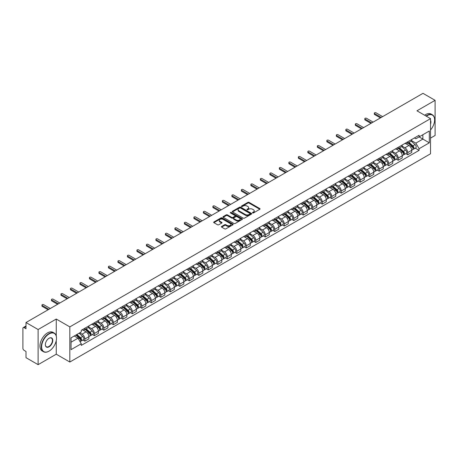 <?xml version="1.0" encoding="UTF-8"?>
<svg xmlns="http://www.w3.org/2000/svg" width="458" height="458" viewBox="0 0 458 458"><rect width="100%" height="100%" fill="white"/><g stroke="black" fill="none" stroke-linecap="round" stroke-linejoin="round"><path stroke-width="0.69" d="M252.633 212.93A0.59 0.343 0 0 0 253.469 212.93L259.818 209.266A0.847 0.487 0 0 0 260.064 208.922A0.847 0.487 0 0 0 259.818 208.579L249.066 202.367A0.847 0.487 0 0 0 247.87 202.367L241.521 206.031A0.59 0.343 0 0 0 242.356 206.518L243.181 206.043A2.702 1.563 0 0 1 247.005 206.043L247.898 206.558A2.702 1.563 0 0 1 248.688 207.663A2.702 1.563 0 0 1 247.898 208.768L247.08 209.243A0.59 0.343 0 0 0 247.915 209.724L248.734 209.249A2.702 1.563 0 0 1 252.558 209.249L253.457 209.77A2.702 1.563 0 0 1 254.247 210.869A2.702 1.563 0 0 1 253.457 211.974L252.633 212.449A0.59 0.343 0 0 0 252.633 212.93L252.633 212.449M221.643 226.447A0.847 0.487 0 0 0 221.391 226.79A0.847 0.487 0 0 0 221.643 227.134L224.66 228.88A0.847 0.487 0 0 0 225.851 228.88L232.904 224.809A0.847 0.487 0 0 0 233.151 224.46A0.847 0.487 0 0 0 232.904 224.117L222.147 217.911A0.847 0.487 0 0 0 220.956 217.911L213.903 221.981A0.847 0.487 0 0 0 213.657 222.325A0.847 0.487 0 0 0 213.903 222.668L217.55 224.775A0.847 0.487 0 0 0 218.741 224.775L221.758 223.029A0.847 0.487 0 0 0 222.01 222.685A0.847 0.487 0 0 0 221.758 222.342L219.954 221.3A2.261 1.305 0 0 1 219.29 220.372A2.261 1.305 0 0 1 220.687 219.17A2.261 1.305 0 0 1 223.149 219.451L230.231 223.538A2.261 1.305 0 0 1 230.889 224.46A2.261 1.305 0 0 1 229.498 225.668A2.261 1.305 0 0 1 227.031 225.388L225.851 224.706A0.847 0.487 0 0 0 224.66 224.706L221.643 226.447L221.643 227.134L224.66 225.405L224.66 224.706M69.828 326.886L56.254 319.049L38.117 329.525L26.003 322.529L422.986 93.335L435.1 100.325L416.963 110.802L430.537 118.639L69.828 326.886L69.828 362.032L430.537 153.779L430.537 118.639M243.238 218.151A0.847 0.487 0 0 0 244.435 218.151L251.482 214.081A0.847 0.487 0 0 0 251.734 213.737A0.847 0.487 0 0 0 251.482 213.388L240.731 207.182A0.847 0.487 0 0 0 239.534 207.182L232.487 211.252A0.847 0.487 0 0 0 232.235 211.596A0.847 0.487 0 0 0 232.487 211.94L243.238 218.151M230.66 213.062A0.59 0.343 0 0 1 231.261 213.142L242.185 219.451L235.143 223.515A0.847 0.487 0 0 1 233.946 223.515L223.195 217.304L223.195 216.617A0.847 0.487 0 0 0 222.949 216.96A0.847 0.487 0 0 0 223.195 217.304M223.195 216.617L226.212 214.871A0.847 0.487 0 0 1 227.408 214.871L231.765 217.39A0.847 0.487 0 0 0 232.962 217.39L234.965 216.233A0.847 0.487 0 0 0 235.212 215.89A0.847 0.487 0 0 0 234.965 215.546L230.426 212.924A0.59 0.343 0 0 1 231.261 212.443L242.196 218.752A0.847 0.487 0 0 1 242.442 219.096A0.847 0.487 0 0 1 242.196 219.445L242.196 218.752M38.117 329.525L38.117 364.665L26.003 357.675L26.003 351.452L24.119 350.364A1.723 0.996 -120 0 1 22.9 348.252L22.9 328.363A1.723 0.996 -120 0 1 23.255 327.573L26.003 325.987M430.537 138.104L435.1 135.471L435.1 100.325M38.117 364.665L56.254 354.194L69.828 362.032M26.003 322.529L26.003 328.752L24.119 327.659A1.723 0.996 -120 0 0 23.255 327.573M407.712 141.831A3.962 2.284 60 0 1 406.887 143.606L410.906 141.287A3.962 2.284 -120 0 0 411.725 139.513M402.01 146.096L404.912 147.768A3.962 2.284 60 0 1 407.712 152.617L411.725 150.298A3.962 2.284 -120 0 0 408.925 145.449L406.051 143.789M411.725 150.298L411.725 152.445L407.712 154.764L405.782 153.653M406.887 143.606A3.962 2.284 60 0 1 404.941 143.428M407.712 152.617L407.712 154.764M398.214 147.31A3.962 2.284 60 0 1 397.395 149.09L401.408 146.772A3.962 2.284 -120 0 0 402.233 144.991M396.29 159.132L398.214 160.243L402.233 157.924L402.233 155.783A3.962 2.284 -120 0 0 399.433 150.934L396.554 149.274M397.395 149.09A3.962 2.284 60 0 1 395.443 148.913M392.512 151.575L395.414 153.253A3.962 2.284 60 0 1 398.214 158.102L398.214 160.243M388.716 152.795A3.962 2.284 60 0 1 387.897 154.569L391.916 152.251A3.962 2.284 -120 0 0 392.735 150.476M386.792 164.617L388.716 165.727L392.735 163.409L392.735 161.262A3.962 2.284 -120 0 0 389.935 156.413L387.062 154.752M387.897 154.569A3.962 2.284 60 0 1 385.951 154.392M383.02 157.06L385.917 158.731A3.962 2.284 60 0 1 388.716 163.58L388.716 165.727M379.224 158.279A3.962 2.284 60 0 1 378.405 160.054L382.419 157.735A3.962 2.284 -120 0 0 383.237 155.955M377.295 170.095L379.224 171.212L383.243 168.887L383.243 166.746A3.962 2.284 -120 0 0 380.438 161.897L377.564 160.237M378.405 160.054A3.962 2.284 60 0 1 376.453 159.876M373.522 162.538L376.424 164.216A3.962 2.284 60 0 1 379.224 169.065L379.224 171.212M369.726 163.758A3.962 2.284 60 0 1 368.908 165.538L372.926 163.22A3.962 2.284 -120 0 0 373.745 161.439M367.803 175.58L369.726 176.691L373.745 174.372L373.745 172.231A3.962 2.284 -120 0 0 370.946 167.376L368.072 165.716M368.908 165.538A3.962 2.284 60 0 1 366.955 165.355M364.024 168.023L366.927 169.7A3.962 2.284 60 0 1 369.726 174.55L369.726 176.691M360.234 169.242A3.962 2.284 60 0 1 359.41 171.017L363.429 168.699A3.962 2.284 -120 0 0 364.247 166.924M358.305 181.059L360.234 182.175L364.247 179.857L364.247 177.71A3.962 2.284 -120 0 0 361.448 172.861L358.574 171.2M359.41 171.017A3.962 2.284 60 0 1 357.463 170.84M354.532 173.508L357.435 175.179A3.962 2.284 60 0 1 360.234 180.028L360.234 182.175M350.736 174.721A3.962 2.284 60 0 1 349.918 176.502L353.931 174.183A3.962 2.284 -120 0 0 354.755 172.403M348.813 186.543L350.736 187.654L354.755 185.335L354.755 183.194A3.962 2.284 -120 0 0 351.956 178.345L349.076 176.685M349.918 176.502A3.962 2.284 60 0 1 347.965 176.324M345.034 178.986L347.937 180.664A3.962 2.284 60 0 1 350.736 185.513L350.736 187.654M341.239 180.206A3.962 2.284 60 0 1 340.42 181.981L344.439 179.662A3.962 2.284 -120 0 0 345.258 177.887M339.315 192.028L341.239 193.139L345.258 190.82L345.258 188.673A3.962 2.284 -120 0 0 342.458 183.824L339.584 182.164M340.42 181.981A3.962 2.284 60 0 1 338.473 181.803M335.542 184.471L338.439 186.143A3.962 2.284 60 0 1 341.239 190.992L341.239 193.139M331.747 185.685A3.962 2.284 60 0 1 330.928 187.465L334.941 185.147A3.962 2.284 -120 0 0 335.766 183.366M329.817 197.507L331.747 198.617L335.766 196.299L335.766 194.158A3.962 2.284 -120 0 0 332.96 189.309L330.086 187.648M330.928 187.465A3.962 2.284 60 0 1 328.976 187.288M326.044 189.95L328.947 191.627A3.962 2.284 60 0 1 331.747 196.476L331.747 198.617M322.249 191.169A3.962 2.284 60 0 1 321.43 192.95L325.449 190.625A3.962 2.284 -120 0 0 326.268 188.851M320.325 202.991L322.249 204.102L326.268 201.783L326.268 199.636A3.962 2.284 -120 0 0 323.468 194.787L320.594 193.127M321.43 192.95A3.962 2.284 60 0 1 319.484 192.766M316.547 195.434L319.449 197.106A3.962 2.284 60 0 1 322.249 201.961L322.249 204.102M312.757 196.654A3.962 2.284 60 0 1 311.932 198.429L315.951 196.11A3.962 2.284 -120 0 0 316.77 194.335M310.827 208.47L312.757 209.587L316.77 207.262L316.77 205.121A3.962 2.284 -120 0 0 313.97 200.272L311.096 198.612M311.932 198.429A3.962 2.284 60 0 1 309.986 198.251M307.055 200.913L309.957 202.591A3.962 2.284 60 0 1 312.757 207.44L312.757 209.587M303.259 202.133A3.962 2.284 60 0 1 302.44 203.913L306.459 201.594A3.962 2.284 -120 0 0 307.278 199.814M301.335 213.955L303.259 215.065L307.278 212.747L307.278 210.606A3.962 2.284 -120 0 0 304.478 205.751L301.599 204.096M302.44 203.913A3.962 2.284 60 0 1 300.488 203.736M297.557 206.398L300.459 208.075A3.962 2.284 60 0 1 303.259 212.924L303.259 215.065M293.761 207.617A3.962 2.284 60 0 1 292.943 209.392L296.961 207.073A3.962 2.284 -120 0 0 297.78 205.299M291.838 219.439L293.761 220.55L297.78 218.231L297.78 216.084A3.962 2.284 -120 0 0 294.981 211.235L292.107 209.575M292.943 209.392A3.962 2.284 60 0 1 290.996 209.214M288.065 211.882L290.962 213.554A3.962 2.284 60 0 1 293.761 218.403L293.761 220.55M284.269 213.096A3.962 2.284 60 0 1 283.45 214.876L287.464 212.558A3.962 2.284 -120 0 0 288.288 210.777M282.34 224.918L284.269 226.029L288.288 223.71L288.288 221.569A3.962 2.284 -120 0 0 285.489 216.72L282.609 215.06M283.45 214.876A3.962 2.284 60 0 1 281.498 214.699M278.567 217.361L281.47 219.039A3.962 2.284 60 0 1 284.269 223.888L284.269 226.029M274.771 218.581A3.962 2.284 60 0 1 273.953 220.355L277.972 218.037A3.962 2.284 -120 0 0 278.79 216.262M272.848 230.403L274.771 231.513L278.79 229.195L278.79 227.048A3.962 2.284 -120 0 0 275.991 222.199L273.117 220.538M273.953 220.355A3.962 2.284 60 0 1 272.006 220.178M269.069 222.846L271.972 224.517A3.962 2.284 60 0 1 274.771 229.366L274.771 231.513M265.279 224.065A3.962 2.284 60 0 1 264.455 225.84L268.474 223.521A3.962 2.284 -120 0 0 269.293 221.741M263.35 235.881L265.279 236.992L269.293 234.673L269.293 232.532A3.962 2.284 -120 0 0 266.493 227.683L263.619 226.023M264.455 225.84A3.962 2.284 60 0 1 262.508 225.662M259.577 228.324L262.48 230.002A3.962 2.284 60 0 1 265.279 234.851L265.279 236.992M255.782 229.544A3.962 2.284 60 0 1 254.963 231.324L258.982 229A3.962 2.284 -120 0 0 259.8 227.225M253.858 241.366L255.782 242.477L259.8 240.158L259.8 238.011A3.962 2.284 -120 0 0 257.001 233.162L254.121 231.502M254.963 231.324A3.962 2.284 60 0 1 253.011 231.141M250.079 233.809L252.982 235.486A3.962 2.284 60 0 1 255.782 240.335L255.782 242.477M246.284 235.028A3.962 2.284 60 0 1 245.465 236.803L249.484 234.485A3.962 2.284 -120 0 0 250.303 232.71M244.36 246.845L246.284 247.961L250.303 245.643L250.303 243.496A3.962 2.284 -120 0 0 247.503 238.647L244.629 236.986M245.465 236.803A3.962 2.284 60 0 1 243.519 236.626M240.587 239.294L243.484 240.965A3.962 2.284 60 0 1 246.284 245.814L246.284 247.961M236.792 240.507A3.962 2.284 60 0 1 235.973 242.288L239.986 239.969A3.962 2.284 -120 0 0 240.811 238.189M234.862 252.329L236.792 253.44L240.811 251.121L240.811 248.98A3.962 2.284 -120 0 0 238.011 244.131L235.131 242.471M235.973 242.288A3.962 2.284 60 0 1 234.021 242.11M231.09 244.772L233.992 246.45A3.962 2.284 60 0 1 236.792 251.299L236.792 253.44M227.294 245.992A3.962 2.284 60 0 1 226.475 247.767L230.494 245.448A3.962 2.284 -120 0 0 231.313 243.673M225.37 257.814L227.294 258.925L231.313 256.606L231.313 254.459A3.962 2.284 -120 0 0 228.513 249.61L225.639 247.95M226.475 247.767A3.962 2.284 60 0 1 224.529 247.589M221.592 250.257L224.494 251.929A3.962 2.284 60 0 1 227.294 256.778L227.294 258.925M217.802 251.471A3.962 2.284 60 0 1 216.977 253.251L220.996 250.932A3.962 2.284 -120 0 0 221.815 249.152M215.873 263.293L217.802 264.403L221.815 262.085L221.815 259.944A3.962 2.284 -120 0 0 219.016 255.095L216.142 253.434M216.977 253.251A3.962 2.284 60 0 1 215.031 253.074M212.1 255.736L215.002 257.413A3.962 2.284 60 0 1 217.802 262.262L217.802 264.403M208.304 256.955A3.962 2.284 60 0 1 207.485 258.736L211.504 256.411A3.962 2.284 -120 0 0 212.323 254.637M206.381 268.777L208.304 269.888L212.323 267.569L212.323 265.422A3.962 2.284 -120 0 0 209.524 260.573L206.644 258.913M207.485 258.736A3.962 2.284 60 0 1 205.533 258.552M202.602 261.22L205.505 262.892A3.962 2.284 60 0 1 208.304 267.747L208.304 269.888M198.806 262.44A3.962 2.284 60 0 1 197.988 264.214L202.007 261.896A3.962 2.284 -120 0 0 202.825 260.115M196.883 274.256L198.812 275.373L202.825 273.048L202.825 270.907A3.962 2.284 -120 0 0 200.026 266.058L197.152 264.398M197.988 264.214A3.962 2.284 60 0 1 196.041 264.037M193.11 266.699L196.007 268.377A3.962 2.284 60 0 1 198.812 273.226L198.812 275.373M189.314 267.919A3.962 2.284 60 0 1 188.496 269.699L192.509 267.38A3.962 2.284 -120 0 0 193.333 265.6M187.385 279.741L189.314 280.851L193.333 278.533L193.333 276.392A3.962 2.284 -120 0 0 190.534 271.537L187.654 269.876M188.496 269.699A3.962 2.284 60 0 1 186.543 269.516M183.612 272.184L186.515 273.861A3.962 2.284 60 0 1 189.314 278.71L189.314 280.851M179.817 273.403A3.962 2.284 60 0 1 178.998 275.178L183.017 272.859A3.962 2.284 -120 0 0 183.835 271.084M177.893 285.219L179.817 286.336L183.835 284.017L183.835 281.87A3.962 2.284 -120 0 0 181.036 277.021L178.162 275.361M178.998 275.178A3.962 2.284 60 0 1 177.051 275M174.114 277.668L177.017 279.34A3.962 2.284 60 0 1 179.817 284.189L179.817 286.336M170.324 278.882A3.962 2.284 60 0 1 169.5 280.662L173.519 278.344A3.962 2.284 -120 0 0 174.338 276.563M168.395 290.704L170.324 291.815L174.338 289.496L174.338 287.355A3.962 2.284 -120 0 0 171.538 282.506L168.664 280.846M169.5 280.662A3.962 2.284 60 0 1 167.554 280.485M164.622 283.147L167.525 284.824A3.962 2.284 60 0 1 170.324 289.674L170.324 291.815M160.827 284.366A3.962 2.284 60 0 1 160.008 286.141L164.027 283.823A3.962 2.284 -120 0 0 164.846 282.048M158.903 296.189L160.827 297.299L164.846 294.981L164.846 292.834A3.962 2.284 -120 0 0 162.046 287.985L159.172 286.324M160.008 286.141A3.962 2.284 60 0 1 158.056 285.964M155.125 288.632L158.027 290.303A3.962 2.284 60 0 1 160.827 295.152L160.827 297.299M151.335 289.851A3.962 2.284 60 0 1 150.51 291.626L154.529 289.307A3.962 2.284 -120 0 0 155.348 287.527M149.405 301.667L151.335 302.778L155.348 300.459L155.348 298.318A3.962 2.284 -120 0 0 152.548 293.469L149.674 291.809M150.51 291.626A3.962 2.284 60 0 1 148.564 291.448M145.633 294.11L148.529 295.788A3.962 2.284 60 0 1 151.335 300.637L151.335 302.778M141.837 295.33A3.962 2.284 60 0 1 141.018 297.11L145.031 294.786A3.962 2.284 -120 0 0 145.856 293.011M139.913 307.152L141.837 308.263L145.856 305.944L145.856 303.797A3.962 2.284 -120 0 0 143.056 298.948L140.177 297.288M141.018 297.11A3.962 2.284 60 0 1 139.066 296.927M136.135 299.595L139.037 301.267A3.962 2.284 60 0 1 141.837 306.121L141.837 308.263M132.339 300.814A3.962 2.284 60 0 1 131.52 302.589L135.539 300.271A3.962 2.284 -120 0 0 136.358 298.496M130.416 312.631L132.339 313.747L136.358 311.423L136.358 309.282A3.962 2.284 -120 0 0 133.559 304.433L130.685 302.772M131.52 302.589A3.962 2.284 60 0 1 129.574 302.412M126.637 305.074L129.54 306.751A3.962 2.284 60 0 1 132.339 311.6L132.339 313.747M122.847 306.293A3.962 2.284 60 0 1 122.028 308.074L126.042 305.755A3.962 2.284 -120 0 0 126.86 303.975M120.918 318.115L122.847 319.226L126.86 316.907L126.86 314.766A3.962 2.284 -120 0 0 124.061 309.917L121.187 308.257M122.028 308.074A3.962 2.284 60 0 1 120.076 307.896M117.145 310.558L120.048 312.236A3.962 2.284 60 0 1 122.847 317.085L122.847 319.226M113.349 311.778A3.962 2.284 60 0 1 112.531 313.553L116.55 311.234A3.962 2.284 -120 0 0 117.368 309.459M111.426 323.6L113.349 324.711L117.368 322.392L117.368 320.245A3.962 2.284 -120 0 0 114.569 315.396L111.695 313.736M112.531 313.553A3.962 2.284 60 0 1 110.578 313.375M107.647 316.043L110.55 317.715A3.962 2.284 60 0 1 113.349 322.564L113.349 324.711M103.857 317.257A3.962 2.284 60 0 1 103.033 319.037L107.052 316.718A3.962 2.284 -120 0 0 107.87 314.938M101.928 329.079L103.857 330.189L107.87 327.871L107.87 325.73A3.962 2.284 -120 0 0 105.071 320.881L102.197 319.22M103.033 319.037A3.962 2.284 60 0 1 101.086 318.86M98.155 321.522L101.058 323.199A3.962 2.284 60 0 1 103.857 328.048L103.857 330.189M94.359 322.741A3.962 2.284 60 0 1 93.541 324.516L97.554 322.197A3.962 2.284 -120 0 0 98.378 320.423M92.436 334.563L94.359 335.674L98.378 333.355L98.378 331.208A3.962 2.284 -120 0 0 95.579 326.359L92.699 324.699M93.541 324.516A3.962 2.284 60 0 1 91.589 324.338M88.657 327.006L91.56 328.678A3.962 2.284 60 0 1 94.359 333.527L94.359 335.674M84.862 328.226A3.962 2.284 60 0 1 84.043 330L88.062 327.682A3.962 2.284 -120 0 0 88.881 325.901M82.938 340.042L84.862 341.158L88.881 338.834L88.881 336.693A3.962 2.284 -120 0 0 86.081 331.844L83.207 330.184M84.043 330A3.962 2.284 60 0 1 82.097 329.823M79.749 332.829L82.062 334.163A3.962 2.284 60 0 1 84.862 339.012L84.862 341.158M414.433 137.95L415.864 138.774L429.318 131.005L422.866 134.732L422.866 139.089L415.864 143.131L411.502 140.612M71.047 342.212L78.049 338.17L81.272 343.758L71.047 349.66L71.047 337.849L81.272 331.947L81.272 330.298L419.093 135.259L419.093 136.908L429.318 142.816L419.093 148.718L415.864 143.131M429.318 131.005L429.318 142.816M81.272 343.758L81.272 345.406L419.093 150.367L419.093 148.718M56.254 319.049L56.254 335.966M56.254 340.557L56.254 354.194M78.049 338.17L74.27 335.989M415.28 148.169L419.093 150.367M252.868 213.016L253.457 212.678A2.702 1.563 0 0 0 254.247 211.573L254.247 210.869M248.688 207.663L248.688 208.367A2.702 1.563 0 0 1 247.898 209.472L247.314 209.81M259.806 209.272L249.066 203.071A0.847 0.487 0 0 0 247.87 203.071L241.755 206.598M251.482 213.388L251.482 214.081L240.731 207.886A0.847 0.487 0 0 0 239.534 207.886L232.498 211.945L232.487 211.252M249.988 213.978A0.59 0.343 0 0 0 249.988 213.491L240.553 208.041A0.59 0.343 0 0 0 239.711 208.041L238.847 208.545A2.702 1.563 0 0 0 238.057 209.649A2.702 1.563 0 0 0 238.847 210.749L245.299 214.476A2.702 1.563 0 0 0 249.123 214.476L249.988 213.978L249.988 214.676A0.59 0.343 0 0 0 250.165 214.436L250.165 213.737M238.057 209.649L238.057 210.348A2.702 1.563 0 0 0 238.847 211.453L238.847 210.749M249.988 214.676L249.123 215.18A2.702 1.563 0 0 1 245.299 215.18L238.847 211.453M223.206 217.31L226.212 215.575L226.212 214.871M235.212 215.89L235.212 216.594A0.847 0.487 0 0 1 234.965 216.937L232.962 218.094A0.847 0.487 0 0 1 231.765 218.094L227.408 215.575A0.847 0.487 0 0 0 226.212 215.575M236.294 220.006A2.261 1.305 0 0 0 238.755 220.287A2.261 1.305 0 0 0 240.152 219.079A2.261 1.305 0 0 0 239.488 218.157L236.998 216.72A0.847 0.487 0 0 0 235.801 216.72L233.798 217.876A0.847 0.487 0 0 0 233.551 218.22A0.847 0.487 0 0 0 233.798 218.563L236.294 220.006L236.294 220.704A2.261 1.305 0 0 0 238.755 220.991A2.261 1.305 0 0 0 240.152 219.783L240.152 219.079M233.551 218.22L233.551 218.924A0.847 0.487 0 0 0 233.798 219.268L233.798 218.563M236.294 220.704L233.798 219.268M230.889 224.46L230.889 225.164A2.261 1.305 0 0 1 229.498 226.372A2.261 1.305 0 0 1 227.031 226.086L225.851 225.405A0.847 0.487 0 0 0 224.66 225.405M219.29 220.372L219.29 221.077A2.261 1.305 0 0 0 219.954 221.998L219.954 221.3M221.746 223.035L219.954 221.998M232.904 224.117L232.904 224.809L222.147 218.609A0.847 0.487 0 0 0 220.956 218.609L213.915 222.674L213.903 221.981M407.986 142.976L411.851 146.428A2.153 1.242 60 0 1 412.526 149.755L411.725 150.218M408.084 143.068L409.91 144.121M408.376 142.753L412.681 146.594A1.03 0.595 60 0 1 413.002 148.192A1.03 0.595 60 0 1 412.91 148.226M409.017 142.381L412.887 145.833A2.153 1.242 60 0 1 413.563 149.159A2.153 1.242 60 0 1 412.916 149.228M411.175 141.081L415.08 144.568A2.153 1.242 60 0 1 415.755 147.894L413.563 149.159M380.438 117.901L374.598 114.523A0.99 0.573 180 0 1 374.306 114.122L374.306 113.206A0.99 0.573 -0 0 0 374.598 113.613L381.233 117.443M382.63 116.635L375.995 112.805A0.99 0.573 -0 0 0 374.919 112.679A0.99 0.573 -0 0 0 374.306 113.206M398.489 148.461L402.359 151.913A2.153 1.242 60 0 1 403.034 155.239L402.233 155.703M398.592 148.547L400.412 149.6M398.878 148.232L403.183 152.073A1.03 0.595 60 0 1 403.509 153.67A1.03 0.595 60 0 1 403.412 153.711M399.525 147.86L403.395 151.312A2.153 1.242 60 0 1 404.07 154.638A2.153 1.242 60 0 1 403.418 154.712M401.683 146.566L405.582 150.047A2.153 1.242 60 0 1 406.257 153.378L404.07 154.638M388.991 153.94L392.861 157.392A2.153 1.242 60 0 1 393.536 160.718L392.735 161.182M389.094 154.031L390.914 155.085M389.386 153.716L393.691 157.558A1.03 0.595 60 0 1 394.012 159.155A1.03 0.595 60 0 1 393.92 159.189M390.027 153.344L393.897 156.796A2.153 1.242 60 0 1 394.573 160.123A2.153 1.242 60 0 1 393.92 160.191M392.185 152.045L396.09 155.531A2.153 1.242 60 0 1 396.765 158.857L394.573 160.123M370.946 123.379L365.1 120.007A0.99 0.573 180 0 1 364.814 119.601L364.814 118.691A0.99 0.573 -0 0 0 365.1 119.091L371.736 122.921M373.138 122.114L366.503 118.284A0.99 0.573 -0 0 0 365.421 118.164A0.99 0.573 -0 0 0 364.814 118.691M361.448 128.864L355.608 125.492A0.99 0.573 180 0 1 355.316 125.086L355.316 124.17A0.99 0.573 -0 0 0 355.608 124.576L362.238 128.406M363.641 127.599L357.005 123.769A0.99 0.573 -0 0 0 355.929 123.643A0.99 0.573 -0 0 0 355.316 124.17M430.537 129.946A10.5 6.063 120 0 0 434.613 119.939A10.5 6.063 120 0 0 427.188 115.651A10.5 6.063 120 0 0 426.324 116.206M425.98 116.006A10.757 6.212 -60 0 1 427.005 115.336A10.757 6.212 -60 0 1 432.386 114.798A10.757 6.212 -60 0 1 434.613 119.727A10.757 6.212 -60 0 1 434.613 119.83M430.537 120.437A5.25 3.034 -60 0 1 430.537 124.147M424.64 115.233A10.757 6.212 -60 0 1 425.665 114.557A10.757 6.212 -60 0 1 431.047 114.025L432.386 114.798M48.892 351.206L49.075 351.103A10.5 6.063 120 0 0 56.5 338.239A10.5 6.063 120 0 0 49.075 333.951A10.5 6.063 120 0 0 41.649 346.815A10.5 6.063 120 0 0 49.075 351.103L48.892 351.206A10.757 6.212 -60 0 1 43.51 351.738A10.757 6.212 -60 0 1 41.861 343.116A10.757 6.212 -60 0 1 48.892 333.636A10.757 6.212 -60 0 1 54.273 333.103A10.757 6.212 -60 0 1 56.5 338.027A10.757 6.212 -60 0 1 56.5 338.136M49.075 338.239L49.075 338.239A5.25 3.034 -60 0 1 52.785 340.38A5.25 3.034 -60 0 1 49.075 346.815A5.25 3.034 -60 0 1 45.359 344.668A5.25 3.034 -60 0 1 49.075 338.239L49.075 338.239M45.359 344.565A4.992 2.885 120 0 0 46.395 346.746A4.992 2.885 120 0 0 48.892 346.5A4.992 2.885 120 0 0 52.155 342.097A4.992 2.885 120 0 0 51.388 338.096A4.992 2.885 120 0 0 48.983 338.296M43.51 351.738L42.17 350.965A10.757 6.212 -60 0 1 40.522 342.344A10.757 6.212 -60 0 1 47.552 332.863A10.757 6.212 -60 0 1 52.933 332.331L54.273 333.103M379.499 159.424L383.369 162.876A2.153 1.242 60 0 1 384.044 166.202L383.237 166.666M379.602 159.516L381.422 160.563M379.888 159.195L384.193 163.037A1.03 0.595 60 0 1 384.52 164.634A1.03 0.595 60 0 1 384.422 164.674M380.535 158.823L384.399 162.275A2.153 1.242 60 0 1 385.075 165.607A2.153 1.242 60 0 1 384.428 165.676M382.688 157.529L386.592 161.01A2.153 1.242 60 0 1 387.268 164.342L385.075 165.607M370.001 164.903L373.871 168.355A2.153 1.242 60 0 1 374.547 171.687L373.745 172.151M370.104 164.994L371.925 166.048M370.39 164.68L374.696 168.521A1.03 0.595 60 0 1 375.022 170.118A1.03 0.595 60 0 1 374.93 170.153M371.037 164.308L374.907 167.76A2.153 1.242 60 0 1 375.583 171.086A2.153 1.242 60 0 1 374.93 171.155M373.196 163.014L377.1 166.494A2.153 1.242 60 0 1 377.776 169.821L375.583 171.086M360.509 170.387L364.373 173.84A2.153 1.242 60 0 1 365.049 177.166L364.247 177.63M360.606 170.479L362.433 171.527M360.898 170.158L365.203 174.006A1.03 0.595 60 0 1 365.524 175.603A1.03 0.595 60 0 1 365.432 175.637M361.539 169.786L365.41 173.244A2.153 1.242 60 0 1 366.085 176.57A2.153 1.242 60 0 1 365.438 176.639M363.698 168.492L367.602 171.979A2.153 1.242 60 0 1 368.278 175.305L366.085 176.57M351.956 134.343L346.111 130.971A0.99 0.573 180 0 1 345.819 130.57L345.819 129.654A0.99 0.573 -0 0 0 346.111 130.055L352.746 133.891M354.143 133.078L347.513 129.248A0.99 0.573 -0 0 0 346.431 129.127A0.99 0.573 -0 0 0 345.819 129.654M342.458 139.827L336.613 136.455A0.99 0.573 180 0 1 336.327 136.049L336.327 135.133A0.99 0.573 -0 0 0 336.613 135.539L343.248 139.369M344.651 138.562L338.015 134.732A0.99 0.573 -0 0 0 336.933 134.606A0.99 0.573 -0 0 0 336.327 135.133M332.96 145.312L327.121 141.934A0.99 0.573 180 0 1 326.829 141.533L326.829 140.617A0.99 0.573 -0 0 0 327.121 141.024L333.756 144.854M335.153 144.047L328.518 140.211A0.99 0.573 -0 0 0 327.441 140.091A0.99 0.573 -0 0 0 326.829 140.617M323.468 150.791L317.623 147.419A0.99 0.573 180 0 1 317.337 147.012L317.337 146.102A0.99 0.573 -0 0 0 317.623 146.503L324.258 150.333M325.661 149.526L319.026 145.696A0.99 0.573 -0 0 0 317.944 145.57A0.99 0.573 -0 0 0 317.337 146.102M313.97 156.275L308.131 152.898A0.99 0.573 180 0 1 307.839 152.497L307.839 151.581A0.99 0.573 -0 0 0 308.131 151.987L314.76 155.817M316.163 155.01L309.528 151.18A0.99 0.573 -0 0 0 308.452 151.054A0.99 0.573 -0 0 0 307.839 151.581M304.478 161.754L298.633 158.382A0.99 0.573 180 0 1 298.341 157.976L298.341 157.065A0.99 0.573 -0 0 0 298.633 157.466L305.268 161.296M306.665 160.489L300.036 156.659A0.99 0.573 -0 0 0 298.954 156.539A0.99 0.573 -0 0 0 298.341 157.065M294.981 167.239L289.135 163.867A0.99 0.573 180 0 1 288.849 163.46L288.849 162.544A0.99 0.573 -0 0 0 289.135 162.951L295.771 166.781M297.173 165.973L290.538 162.143A0.99 0.573 -0 0 0 289.462 162.018A0.99 0.573 -0 0 0 288.849 162.544M285.483 172.718L279.643 169.346A0.99 0.573 180 0 1 279.351 168.945L279.351 168.029A0.99 0.573 -0 0 0 279.643 168.435L286.279 172.265M287.676 171.452L281.04 167.622A0.99 0.573 -0 0 0 279.964 167.502A0.99 0.573 -0 0 0 279.351 168.029M275.991 178.202L270.146 174.83A0.99 0.573 180 0 1 269.859 174.424L269.859 173.513A0.99 0.573 -0 0 0 270.146 173.914L276.781 177.744M278.183 176.937L271.548 173.107A0.99 0.573 -0 0 0 270.466 172.981A0.99 0.573 -0 0 0 269.859 173.513M266.493 183.687L260.654 180.309A0.99 0.573 180 0 1 260.362 179.908L260.362 178.992A0.99 0.573 -0 0 0 260.654 179.399L267.289 183.229M268.686 182.421L262.05 178.591A0.99 0.573 -0 0 0 260.974 178.465A0.99 0.573 -0 0 0 260.362 178.992M257.001 189.165L251.156 185.793A0.99 0.573 180 0 1 250.864 185.387L250.864 184.477A0.99 0.573 -0 0 0 251.156 184.877L257.791 188.707M259.188 187.9L252.558 184.07A0.99 0.573 -0 0 0 251.476 183.944A0.99 0.573 -0 0 0 250.864 184.477M247.503 194.65L241.658 191.272A0.99 0.573 180 0 1 241.372 190.871L241.372 189.956A0.99 0.573 -0 0 0 241.658 190.362L248.293 194.192M249.696 193.385L243.061 189.555A0.99 0.573 -0 0 0 241.984 189.429A0.99 0.573 -0 0 0 241.372 189.956M238.011 200.129L232.166 196.757A0.99 0.573 180 0 1 231.874 196.35L231.874 195.44A0.99 0.573 -0 0 0 232.166 195.841L238.801 199.677M240.198 198.864L233.563 195.034A0.99 0.573 -0 0 0 232.487 194.913A0.99 0.573 -0 0 0 231.874 195.44M228.513 205.613L222.668 202.241A0.99 0.573 180 0 1 222.382 201.835L222.382 200.919A0.99 0.573 -0 0 0 222.668 201.325L229.303 205.155M230.706 204.348L224.071 200.518A0.99 0.573 -0 0 0 222.989 200.392A0.99 0.573 -0 0 0 222.382 200.919M219.016 211.092L213.176 207.72A0.99 0.573 180 0 1 212.884 207.319L212.884 206.403A0.99 0.573 -0 0 0 213.176 206.81L219.811 210.64M221.208 209.833L214.573 205.997A0.99 0.573 -0 0 0 213.497 205.877A0.99 0.573 -0 0 0 212.884 206.403M209.524 216.577L203.678 213.205A0.99 0.573 180 0 1 203.386 212.798L203.386 211.888A0.99 0.573 -0 0 0 203.678 212.289L210.314 216.119M211.71 215.312L205.081 211.481A0.99 0.573 -0 0 0 203.999 211.356A0.99 0.573 -0 0 0 203.386 211.888M200.026 222.061L194.181 218.684A0.99 0.573 180 0 1 193.894 218.283L193.894 217.367A0.99 0.573 -0 0 0 194.181 217.773L200.816 221.603M202.218 220.796L195.583 216.966A0.99 0.573 -0 0 0 194.507 216.84A0.99 0.573 -0 0 0 193.894 217.367M190.534 227.54L184.689 224.168A0.99 0.573 180 0 1 184.397 223.762L184.397 222.851A0.99 0.573 -0 0 0 184.689 223.252L191.324 227.082M192.721 226.275L186.085 222.445A0.99 0.573 -0 0 0 185.009 222.325A0.99 0.573 -0 0 0 184.397 222.851M181.036 233.025L175.191 229.653A0.99 0.573 180 0 1 174.904 229.246L174.904 228.33A0.99 0.573 -0 0 0 175.191 228.737L181.826 232.567M183.229 231.759L176.593 227.929A0.99 0.573 -0 0 0 175.511 227.803A0.99 0.573 -0 0 0 174.904 228.33M351.011 175.866L354.881 179.318A2.153 1.242 60 0 1 355.557 182.65L354.755 183.114M351.114 175.958L352.935 177.011M351.4 175.643L355.706 179.484A1.03 0.595 60 0 1 356.032 181.082A1.03 0.595 60 0 1 355.935 181.122M352.047 175.271L355.918 178.723A2.153 1.242 60 0 1 356.593 182.049A2.153 1.242 60 0 1 355.94 182.118M354.206 173.977L358.104 177.458A2.153 1.242 60 0 1 358.78 180.784L356.593 182.049M341.513 181.351L345.384 184.803A2.153 1.242 60 0 1 346.059 188.129L345.258 188.593M341.616 181.442L343.437 182.496M341.908 181.128L346.214 184.969A1.03 0.595 60 0 1 346.534 186.566A1.03 0.595 60 0 1 346.443 186.601M342.55 180.755L346.42 184.208A2.153 1.242 60 0 1 347.095 187.534A2.153 1.242 60 0 1 346.443 187.603M344.708 179.456L348.612 182.942A2.153 1.242 60 0 1 349.288 186.269L347.095 187.534M332.021 186.835L335.891 190.288A2.153 1.242 60 0 1 336.567 193.614L335.76 194.078M332.124 186.927L333.945 187.975M332.411 186.606L336.716 190.448A1.03 0.595 60 0 1 337.042 192.045A1.03 0.595 60 0 1 336.945 192.085M333.058 186.234L336.922 189.686A2.153 1.242 60 0 1 337.598 193.018A2.153 1.242 60 0 1 336.951 193.087M335.21 184.94L339.115 188.421A2.153 1.242 60 0 1 339.79 191.753L337.598 193.018M322.524 192.314L326.394 195.766A2.153 1.242 60 0 1 327.069 199.093L326.268 199.556M322.627 192.406L324.447 193.459M322.913 192.091L327.218 195.932A1.03 0.595 60 0 1 327.544 197.53A1.03 0.595 60 0 1 327.453 197.564M323.56 191.719L327.43 195.171A2.153 1.242 60 0 1 328.105 198.497A2.153 1.242 60 0 1 327.453 198.566M325.718 190.425L329.623 193.906A2.153 1.242 60 0 1 330.298 197.232L328.105 198.497M313.032 197.799L316.896 201.251A2.153 1.242 60 0 1 317.571 204.577L316.77 205.041M313.135 197.89L314.955 198.938M313.421 197.57L317.726 201.411A1.03 0.595 60 0 1 318.047 203.009A1.03 0.595 60 0 1 317.955 203.049M314.062 197.198L317.932 200.65A2.153 1.242 60 0 1 318.608 203.982A2.153 1.242 60 0 1 317.961 204.05M316.22 195.904L320.125 199.385A2.153 1.242 60 0 1 320.8 202.717L318.608 203.982M303.534 203.278L307.404 206.73A2.153 1.242 60 0 1 308.079 210.062L307.278 210.525M303.637 203.369L305.457 204.423M303.923 203.054L308.228 206.896A1.03 0.595 60 0 1 308.555 208.493A1.03 0.595 60 0 1 308.457 208.533M304.57 202.682L308.44 206.134A2.153 1.242 60 0 1 309.116 209.461A2.153 1.242 60 0 1 308.463 209.529M306.728 201.388L310.627 204.869A2.153 1.242 60 0 1 311.303 208.195L309.116 209.461M294.036 208.762L297.906 212.214A2.153 1.242 60 0 1 298.582 215.541L297.78 216.004M294.139 208.854L295.96 209.907M294.431 208.539L298.736 212.38A1.03 0.595 60 0 1 299.057 213.978A1.03 0.595 60 0 1 298.965 214.012M295.072 208.167L298.942 211.619A2.153 1.242 60 0 1 299.618 214.945A2.153 1.242 60 0 1 298.965 215.014M297.231 206.867L301.135 210.354A2.153 1.242 60 0 1 301.811 213.68L299.618 214.945M284.544 214.241L288.414 217.699A2.153 1.242 60 0 1 289.09 221.025L288.282 221.489M284.647 214.333L286.468 215.386M284.933 214.018L289.238 217.859A1.03 0.595 60 0 1 289.565 219.456A1.03 0.595 60 0 1 289.467 219.496M285.58 213.646L289.445 217.098A2.153 1.242 60 0 1 290.12 220.424A2.153 1.242 60 0 1 289.473 220.498M287.733 212.352L291.637 215.833A2.153 1.242 60 0 1 292.313 219.159L290.12 220.424M275.046 219.726L278.916 223.178A2.153 1.242 60 0 1 279.592 226.504L278.79 226.968M275.149 219.817L276.97 220.871M275.435 219.502L279.741 223.344A1.03 0.595 60 0 1 280.067 224.941A1.03 0.595 60 0 1 279.975 224.975M276.082 219.13L279.952 222.582A2.153 1.242 60 0 1 280.628 225.909A2.153 1.242 60 0 1 279.975 225.977M278.241 217.831L282.145 221.317A2.153 1.242 60 0 1 282.821 224.643L280.628 225.909M265.554 225.21L269.418 228.662A2.153 1.242 60 0 1 270.094 231.988L269.293 232.452M265.657 225.302L267.478 226.349M265.943 224.981L270.249 228.823A1.03 0.595 60 0 1 270.575 230.42A1.03 0.595 60 0 1 270.478 230.46M266.585 224.609L270.455 228.061A2.153 1.242 60 0 1 271.13 231.393A2.153 1.242 60 0 1 270.483 231.462M268.743 223.315L272.647 226.796A2.153 1.242 60 0 1 273.323 230.128L271.13 231.393M256.056 230.689L259.926 234.141A2.153 1.242 60 0 1 260.602 237.473L259.8 237.937M256.159 230.78L257.98 231.834M256.446 230.466L260.751 234.307A1.03 0.595 60 0 1 261.077 235.904A1.03 0.595 60 0 1 260.98 235.939M257.093 230.093L260.963 233.546A2.153 1.242 60 0 1 261.638 236.872A2.153 1.242 60 0 1 260.986 236.941M259.251 228.8L263.15 232.28A2.153 1.242 60 0 1 263.825 235.607L261.638 236.872M246.559 236.173L250.429 239.626A2.153 1.242 60 0 1 251.104 242.952L250.303 243.416M246.662 236.265L248.482 237.313M246.954 235.944L251.259 239.792A1.03 0.595 60 0 1 251.579 241.389A1.03 0.595 60 0 1 251.488 241.423M247.595 235.572L251.465 239.03A2.153 1.242 60 0 1 252.14 242.356A2.153 1.242 60 0 1 251.494 242.425M249.753 234.278L253.658 237.765A2.153 1.242 60 0 1 254.333 241.091L252.14 242.356M237.067 241.652L240.937 245.104A2.153 1.242 60 0 1 241.612 248.436L240.805 248.9M237.17 241.744L238.99 242.797M237.456 241.429L241.761 245.27A1.03 0.595 60 0 1 242.087 246.868A1.03 0.595 60 0 1 241.99 246.908M238.103 241.057L241.967 244.509A2.153 1.242 60 0 1 242.643 247.835A2.153 1.242 60 0 1 241.996 247.904M240.255 239.763L244.16 243.244A2.153 1.242 60 0 1 244.835 246.57L242.643 247.835M227.569 247.137L231.439 250.589A2.153 1.242 60 0 1 232.114 253.915L231.313 254.379M227.672 247.228L229.492 248.282M227.958 246.914L232.263 250.755A1.03 0.595 60 0 1 232.59 252.352A1.03 0.595 60 0 1 232.498 252.387M228.605 246.541L232.475 249.994A2.153 1.242 60 0 1 233.151 253.32A2.153 1.242 60 0 1 232.498 253.389M230.763 245.242L234.668 248.728A2.153 1.242 60 0 1 235.343 252.055L233.151 253.32M218.077 252.621L221.947 256.074A2.153 1.242 60 0 1 222.622 259.4L221.815 259.863M218.18 252.713L220 253.761M218.466 252.392L222.771 256.234A1.03 0.595 60 0 1 223.098 257.831A1.03 0.595 60 0 1 223 257.871M219.107 252.02L222.977 255.472A2.153 1.242 60 0 1 223.653 258.804A2.153 1.242 60 0 1 223.006 258.873M221.266 250.726L225.17 254.207A2.153 1.242 60 0 1 225.846 257.539L223.653 258.804M208.579 258.1L212.449 261.552A2.153 1.242 60 0 1 213.125 264.879L212.323 265.342M208.682 258.192L210.503 259.245M208.968 257.877L213.273 261.718A1.03 0.595 60 0 1 213.6 263.316A1.03 0.595 60 0 1 213.502 263.35M209.615 257.505L213.485 260.957A2.153 1.242 60 0 1 214.161 264.283A2.153 1.242 60 0 1 213.508 264.352M211.773 256.211L215.672 259.692A2.153 1.242 60 0 1 216.348 263.018L214.161 264.283M199.081 263.585L202.951 267.037A2.153 1.242 60 0 1 203.627 270.363L202.825 270.827M199.184 263.676L201.01 264.724M199.476 263.356L203.781 267.197A1.03 0.595 60 0 1 204.102 268.794A1.03 0.595 60 0 1 204.01 268.835M200.117 262.984L203.987 266.436A2.153 1.242 60 0 1 204.663 269.768A2.153 1.242 60 0 1 204.016 269.836M202.276 261.69L206.18 265.171A2.153 1.242 60 0 1 206.856 268.502L204.663 269.768M189.589 269.064L193.459 272.516A2.153 1.242 60 0 1 194.135 275.848L193.328 276.311M189.692 269.155L191.513 270.209M189.978 268.84L194.284 272.682A1.03 0.595 60 0 1 194.61 274.279A1.03 0.595 60 0 1 194.513 274.319M190.625 268.468L194.49 271.92A2.153 1.242 60 0 1 195.165 275.247A2.153 1.242 60 0 1 194.518 275.315M192.778 267.174L196.682 270.655A2.153 1.242 60 0 1 197.358 273.981L195.165 275.247M180.091 274.548L183.961 278A2.153 1.242 60 0 1 184.637 281.327L183.835 281.79M180.194 274.64L182.015 275.693M180.481 274.325L184.792 278.166A1.03 0.595 60 0 1 185.112 279.764A1.03 0.595 60 0 1 185.021 279.798M181.128 273.953L184.998 277.405A2.153 1.242 60 0 1 185.673 280.731A2.153 1.242 60 0 1 185.021 280.8M183.286 272.653L187.19 276.14A2.153 1.242 60 0 1 187.866 279.466L185.673 280.731M170.599 280.027L174.469 283.485A2.153 1.242 60 0 1 175.145 286.811L174.338 287.275M170.702 280.119L172.523 281.172M170.989 279.804L175.294 283.645A1.03 0.595 60 0 1 175.62 285.242A1.03 0.595 60 0 1 175.523 285.282M171.63 279.432L175.5 282.884A2.153 1.242 60 0 1 176.175 286.21A2.153 1.242 60 0 1 175.529 286.284M173.788 278.138L177.693 281.618A2.153 1.242 60 0 1 178.368 284.945L176.175 286.21M171.538 238.504L165.699 235.131A0.99 0.573 180 0 1 165.407 234.731L165.407 233.815A0.99 0.573 -0 0 0 165.699 234.221L172.334 238.051M173.731 237.238L167.096 233.408A0.99 0.573 -0 0 0 166.019 233.288A0.99 0.573 -0 0 0 165.407 233.815M162.046 243.988L156.201 240.616A0.99 0.573 180 0 1 155.909 240.21L155.909 239.299A0.99 0.573 -0 0 0 156.201 239.7L162.836 243.53M164.239 242.723L157.604 238.893A0.99 0.573 -0 0 0 156.522 238.767A0.99 0.573 -0 0 0 155.909 239.299M152.548 249.473L146.709 246.095A0.99 0.573 180 0 1 146.417 245.694L146.417 244.778A0.99 0.573 -0 0 0 146.709 245.185L153.338 249.015M154.741 248.207L148.106 244.377A0.99 0.573 -0 0 0 147.029 244.251A0.99 0.573 -0 0 0 146.417 244.778M143.056 254.951L137.211 251.579A0.99 0.573 180 0 1 136.919 251.173L136.919 250.263A0.99 0.573 -0 0 0 137.211 250.663L143.846 254.493M145.243 253.686L138.608 249.856A0.99 0.573 -0 0 0 137.532 249.73A0.99 0.573 -0 0 0 136.919 250.263M161.101 285.511L164.972 288.964A2.153 1.242 60 0 1 165.647 292.29L164.846 292.754M161.205 285.603L163.025 286.656M161.491 285.288L165.796 289.13A1.03 0.595 60 0 1 166.122 290.727A1.03 0.595 60 0 1 166.031 290.761M162.138 284.916L166.008 288.368A2.153 1.242 60 0 1 166.683 291.694A2.153 1.242 60 0 1 166.031 291.763M164.296 283.616L168.195 287.103A2.153 1.242 60 0 1 168.87 290.429L166.683 291.694M133.559 260.436L127.713 257.058A0.99 0.573 180 0 1 127.427 256.657L127.427 255.741A0.99 0.573 -0 0 0 127.713 256.148L134.349 259.978M135.751 259.171L129.116 255.341A0.99 0.573 -0 0 0 128.034 255.215A0.99 0.573 -0 0 0 127.427 255.741M151.609 290.996L155.474 294.448A2.153 1.242 60 0 1 156.149 297.774L155.348 298.238M151.707 291.088L153.533 292.135M151.999 290.767L156.304 294.608A1.03 0.595 60 0 1 156.625 296.206A1.03 0.595 60 0 1 156.533 296.246M152.64 290.395L156.51 293.847A2.153 1.242 60 0 1 157.186 297.179A2.153 1.242 60 0 1 156.539 297.248M154.798 289.101L158.703 292.582A2.153 1.242 60 0 1 159.378 295.914L157.186 297.179M124.061 265.915L118.221 262.543A0.99 0.573 180 0 1 117.929 262.136L117.929 261.226A0.99 0.573 -0 0 0 118.221 261.627L124.857 265.457M126.253 264.65L119.618 260.82A0.99 0.573 -0 0 0 118.542 260.699A0.99 0.573 -0 0 0 117.929 261.226M142.112 296.475L145.982 299.927A2.153 1.242 60 0 1 146.657 303.259L145.856 303.723M142.215 296.566L144.035 297.62M142.501 296.252L146.806 300.093A1.03 0.595 60 0 1 147.132 301.69A1.03 0.595 60 0 1 147.035 301.725M143.148 295.879L147.018 299.332A2.153 1.242 60 0 1 147.694 302.658A2.153 1.242 60 0 1 147.041 302.727M145.306 294.586L149.205 298.066A2.153 1.242 60 0 1 149.881 301.393L147.694 302.658M114.569 271.399L108.723 268.027A0.99 0.573 180 0 1 108.431 267.621L108.431 266.705A0.99 0.573 -0 0 0 108.723 267.111L115.359 270.941M116.761 270.134L110.126 266.304A0.99 0.573 -0 0 0 109.044 266.178A0.99 0.573 -0 0 0 108.431 266.705M132.614 301.959L136.484 305.412A2.153 1.242 60 0 1 137.16 308.738L136.358 309.202M132.717 302.051L134.537 303.099M133.009 301.73L137.314 305.572A1.03 0.595 60 0 1 137.635 307.169A1.03 0.595 60 0 1 137.543 307.209M133.65 301.358L137.52 304.81A2.153 1.242 60 0 1 138.196 308.142A2.153 1.242 60 0 1 137.543 308.211M135.808 300.064L139.713 303.551A2.153 1.242 60 0 1 140.388 306.877L138.196 308.142M105.071 276.878L99.231 273.506A0.99 0.573 180 0 1 98.939 273.105L98.939 272.189A0.99 0.573 -0 0 0 99.231 272.596L105.861 276.426M107.264 275.613L100.628 271.783A0.99 0.573 -0 0 0 99.552 271.663A0.99 0.573 -0 0 0 98.939 272.189M123.122 307.438L126.992 310.89A2.153 1.242 60 0 1 127.668 314.222L126.86 314.686M123.225 307.53L125.045 308.583M123.511 307.215L127.816 311.056A1.03 0.595 60 0 1 128.143 312.654A1.03 0.595 60 0 1 128.045 312.694M124.152 306.843L128.022 310.295A2.153 1.242 60 0 1 128.698 313.621A2.153 1.242 60 0 1 128.051 313.69M126.311 305.549L130.215 309.03A2.153 1.242 60 0 1 130.891 312.356L128.698 313.621M95.579 282.363L89.734 278.991A0.99 0.573 180 0 1 89.442 278.584L89.442 277.674A0.99 0.573 -0 0 0 89.734 278.075L96.369 281.905M97.766 281.098L91.131 277.267A0.99 0.573 -0 0 0 90.054 277.142A0.99 0.573 -0 0 0 89.442 277.674M113.624 312.923L117.494 316.375A2.153 1.242 60 0 1 118.17 319.701L117.368 320.165M113.727 313.014L115.548 314.068M114.013 312.7L118.319 316.541A1.03 0.595 60 0 1 118.645 318.138A1.03 0.595 60 0 1 118.553 318.173M114.66 312.327L118.53 315.78A2.153 1.242 60 0 1 119.206 319.106A2.153 1.242 60 0 1 118.553 319.174M116.819 311.028L120.717 314.514A2.153 1.242 60 0 1 121.393 317.841L119.206 319.106M86.081 287.847L80.236 284.47A0.99 0.573 180 0 1 79.95 284.069L79.95 283.153A0.99 0.573 -0 0 0 80.236 283.559L86.871 287.389M88.274 286.582L81.638 282.752A0.99 0.573 -0 0 0 80.556 282.626A0.99 0.573 -0 0 0 79.95 283.153M104.132 318.407L107.996 321.86A2.153 1.242 60 0 1 108.672 325.186L107.87 325.649M104.229 318.493L106.056 319.547M104.521 318.178L108.827 322.02A1.03 0.595 60 0 1 109.147 323.617A1.03 0.595 60 0 1 109.056 323.657M105.163 317.806L109.033 321.258A2.153 1.242 60 0 1 109.708 324.585A2.153 1.242 60 0 1 109.061 324.659M107.321 316.512L111.225 319.993A2.153 1.242 60 0 1 111.901 323.325L109.708 324.585M76.583 293.326L70.744 289.954A0.99 0.573 180 0 1 70.452 289.548L70.452 288.637A0.99 0.573 -0 0 0 70.744 289.038L77.379 292.868M78.776 292.061L72.141 288.231A0.99 0.573 -0 0 0 71.064 288.111A0.99 0.573 -0 0 0 70.452 288.637M94.634 323.886L98.504 327.338A2.153 1.242 60 0 1 99.18 330.665L98.378 331.128M94.737 323.978L96.558 325.031M95.024 323.663L99.329 327.504A1.03 0.595 60 0 1 99.655 329.102A1.03 0.595 60 0 1 99.558 329.136M95.67 323.291L99.541 326.743A2.153 1.242 60 0 1 100.216 330.069A2.153 1.242 60 0 1 99.563 330.138M97.829 321.991L101.728 325.478A2.153 1.242 60 0 1 102.403 328.804L100.216 330.069M67.091 298.811L61.246 295.439A0.99 0.573 180 0 1 60.96 295.032L60.96 294.116A0.99 0.573 -0 0 0 61.246 294.523L67.881 298.353M69.284 297.545L62.649 293.715A0.99 0.573 -0 0 0 61.567 293.589A0.99 0.573 -0 0 0 60.96 294.116M85.136 329.371L89.007 332.823A2.153 1.242 60 0 1 89.682 336.149L88.881 336.613M85.24 329.462L87.06 330.51M85.532 329.142L89.837 332.983A1.03 0.595 60 0 1 90.157 334.58A1.03 0.595 60 0 1 90.066 334.621M86.173 328.77L90.043 332.222A2.153 1.242 60 0 1 90.718 335.554A2.153 1.242 60 0 1 90.066 335.622M88.331 327.476L92.235 330.957A2.153 1.242 60 0 1 92.911 334.288L90.718 335.554M57.593 304.289L51.754 300.917A0.99 0.573 180 0 1 51.462 300.511L51.462 299.601A0.99 0.573 -0 0 0 51.754 300.001L58.384 303.837M59.786 303.024L53.151 299.194A0.99 0.573 -0 0 0 52.075 299.074A0.99 0.573 -0 0 0 51.462 299.601M75.879 335.061L79.515 338.302A2.153 1.242 60 0 1 80.19 341.634L80.081 341.691M75.913 335.038L77.568 335.995M76.268 334.838L80.339 338.468A1.03 0.595 60 0 1 80.665 340.065A1.03 0.595 60 0 1 80.568 340.099M76.915 334.466L80.545 337.706A2.153 1.242 60 0 1 81.221 341.033A2.153 1.242 60 0 1 80.574 341.101M79.108 333.201L82.738 336.441A2.153 1.242 60 0 1 83.413 339.767L81.221 341.033M48.101 309.774L42.256 306.402A0.99 0.573 180 0 1 41.964 305.996L41.964 305.08A0.99 0.573 -0 0 0 42.256 305.486L48.892 309.316M50.288 308.509L43.659 304.679A0.99 0.573 -0 0 0 42.577 304.553A0.99 0.573 -0 0 0 41.964 305.08M94.359 333.527L98.378 331.208M103.857 328.048L107.87 325.73M113.349 322.564L117.368 320.245M122.847 317.085L126.86 314.766M132.339 311.6L136.358 309.282M141.837 306.121L145.856 303.797M151.335 300.637L155.348 298.318M160.827 295.152L164.846 292.834M170.324 289.674L174.338 287.355M179.817 284.189L183.835 281.87M189.314 278.71L193.333 276.392M198.812 273.226L202.825 270.907M208.304 267.747L212.323 265.422M217.802 262.262L221.815 259.944M227.294 256.778L231.313 254.459M236.792 251.299L240.811 248.98M246.284 245.814L250.303 243.496M255.782 240.335L259.8 238.011M265.279 234.851L269.293 232.532M274.771 229.366L278.79 227.048M284.269 223.888L288.288 221.569M293.761 218.403L297.78 216.084M303.259 212.924L307.278 210.606M312.757 207.44L316.77 205.121M322.249 201.961L326.268 199.636M331.747 196.476L335.766 194.158M341.239 190.992L345.258 188.673M350.736 185.513L354.755 183.194M360.234 180.028L364.247 177.71M369.726 174.55L373.745 172.231M379.224 169.065L383.243 166.746M388.716 163.58L392.735 161.262M398.214 158.102L402.233 155.783M84.862 339.012L88.881 336.693M82.062 334.163L86.081 331.844M91.56 328.678L95.579 326.359M101.058 323.199L105.071 320.881M110.55 317.715L114.569 315.396M120.048 312.236L124.061 309.917M129.54 306.751L133.559 304.433M139.037 301.267L143.056 298.948M148.529 295.788L152.548 293.469M158.027 290.303L162.046 287.985M167.525 284.824L171.538 282.506M177.017 279.34L181.036 277.021M186.515 273.861L190.534 271.537M196.007 268.377L200.026 266.058M205.505 262.892L209.524 260.573M215.002 257.413L219.016 255.095M224.494 251.929L228.513 249.61M233.992 246.45L238.011 244.131M243.484 240.965L247.503 238.647M252.982 235.486L257.001 233.162M262.48 230.002L266.493 227.683M271.972 224.517L275.991 222.199M281.47 219.039L285.489 216.72M290.962 213.554L294.981 211.235M300.459 208.075L304.478 205.751M309.957 202.591L313.97 200.272M319.449 197.106L323.468 194.787M328.947 191.627L332.96 189.309M338.439 186.143L342.458 183.824M347.937 180.664L351.956 178.345M357.435 175.179L361.448 172.861M366.927 169.7L370.946 167.376M376.424 164.216L380.438 161.897M385.917 158.731L389.935 156.413M395.414 153.253L399.433 150.934M404.912 147.768L408.925 145.449M26.003 326.571L24.119 327.659M253.457 212.678L253.457 211.974M247.08 209.724L247.08 209.243M247.898 209.472L247.898 208.768M241.521 206.518L241.521 206.031M247.87 203.071L247.87 202.367M249.066 203.071L249.066 202.367M259.818 209.266L259.818 208.579M239.534 207.886L239.534 207.182M240.731 207.886L240.731 207.182M245.299 215.18L245.299 214.476M249.123 215.18L249.123 214.476M227.408 215.575L227.408 214.871M231.765 218.094L231.765 217.39M232.962 218.094L232.962 217.39M234.965 216.937L234.965 216.233M231.261 213.142L231.261 212.443M225.851 225.405L225.851 224.706M227.031 226.086L227.031 225.388M221.758 223.029L221.758 222.342M220.956 218.609L220.956 217.911M222.147 218.609L222.147 217.911M411.851 146.428L410.649 147.127M413.219 147.716L412.83 147.94M415.08 144.568L412.887 145.833M374.598 113.613L374.598 114.523M402.359 151.913L401.151 152.606M403.721 153.201L403.332 153.424M405.582 150.047L403.395 151.312M392.861 157.392L391.653 158.09M394.229 158.68L393.84 158.903M396.09 155.531L393.897 156.796M365.1 119.091L365.1 120.007M355.608 124.576L355.608 125.492M383.369 162.876L382.161 163.569M384.731 164.164L384.342 164.388M386.592 161.01L384.399 162.275M373.871 168.355L372.663 169.054M375.234 169.643L374.85 169.866M377.1 166.494L374.907 167.76M364.373 173.84L363.171 174.538M365.742 175.128L365.352 175.351M367.602 171.979L365.41 173.244M346.111 130.055L346.111 130.971M336.613 135.539L336.613 136.455M327.121 141.024L327.121 141.934M317.623 146.503L317.623 147.419M308.131 151.987L308.131 152.898M298.633 157.466L298.633 158.382M289.135 162.951L289.135 163.867M279.643 168.435L279.643 169.346M270.146 173.914L270.146 174.83M260.654 179.399L260.654 180.309M251.156 184.877L251.156 185.793M241.658 190.362L241.658 191.272M232.166 195.841L232.166 196.757M222.668 201.325L222.668 202.241M213.176 206.81L213.176 207.72M203.678 212.289L203.678 213.205M194.181 217.773L194.181 218.684M184.689 223.252L184.689 224.168M175.191 228.737L175.191 229.653M354.881 179.318L353.673 180.017M356.244 180.612L355.855 180.836M358.104 177.458L355.918 178.723M345.384 184.803L344.181 185.501M346.752 186.091L346.363 186.314M348.612 182.942L346.42 184.208M335.891 190.288L334.684 190.98M337.254 191.576L336.865 191.799M339.115 188.421L336.922 189.686M326.394 195.766L325.186 196.465M327.756 197.054L327.373 197.278M329.623 193.906L327.43 195.171M316.896 201.251L315.694 201.944M318.264 202.539L317.875 202.762M320.125 199.385L317.932 200.65M307.404 206.73L306.196 207.428M308.766 208.018L308.383 208.247M310.627 204.869L308.44 206.134M297.906 212.214L296.704 212.913M299.274 213.502L298.885 213.726M301.135 210.354L298.942 211.619M288.414 217.699L287.206 218.392M289.777 218.987L289.387 219.21M291.637 215.833L289.445 217.098M278.916 223.178L277.708 223.876M280.279 224.466L279.895 224.689M282.145 221.317L279.952 222.582M269.418 228.662L268.216 229.355M270.787 229.95L270.397 230.174M272.647 226.796L270.455 228.061M259.926 234.141L258.718 234.839M261.289 235.429L260.905 235.652M263.15 232.28L260.963 233.546M250.429 239.626L249.226 240.324M251.797 240.914L251.408 241.137M253.658 237.765L251.465 239.03M240.937 245.104L239.729 245.803M242.299 246.393L241.91 246.622M244.16 243.244L241.967 244.509M231.439 250.589L230.231 251.287M232.807 251.877L232.418 252.1M234.668 248.728L232.475 249.994M221.947 256.074L220.739 256.766M223.309 257.362L222.92 257.585M225.17 254.207L222.977 255.472M212.449 261.552L211.241 262.251M213.812 262.84L213.428 263.064M215.672 259.692L213.485 260.957M202.951 267.037L201.749 267.73M204.32 268.325L203.93 268.548M206.18 265.171L203.987 266.436M193.459 272.516L192.251 273.214M194.822 273.804L194.432 274.033M196.682 270.655L194.49 271.92M183.961 278L182.753 278.699M185.33 279.288L184.94 279.512M187.19 276.14L184.998 277.405M174.469 283.485L173.261 284.178M175.832 284.773L175.443 284.996M177.693 281.618L175.5 282.884M165.699 234.221L165.699 235.131M156.201 239.7L156.201 240.616M146.709 245.185L146.709 246.095M137.211 250.663L137.211 251.579M164.972 288.964L163.764 289.662M166.334 290.252L165.951 290.475M168.195 287.103L166.008 288.368M127.713 256.148L127.713 257.058M155.474 294.448L154.272 295.141M156.842 295.736L156.453 295.96M158.703 292.582L156.51 293.847M118.221 261.627L118.221 262.543M145.982 299.927L144.774 300.625M147.344 301.215L146.955 301.438M149.205 298.066L147.018 299.332M108.723 267.111L108.723 268.027M136.484 305.412L135.276 306.11M137.852 306.7L137.463 306.923M139.713 303.551L137.52 304.81M99.231 272.596L99.231 273.506M126.992 310.89L125.784 311.589M128.355 312.179L127.965 312.408M130.215 309.03L128.022 310.295M89.734 278.075L89.734 278.991M117.494 316.375L116.286 317.073M118.857 317.663L118.473 317.886M120.717 314.514L118.53 315.78M80.236 283.559L80.236 284.47M107.996 321.86L106.794 322.552M109.365 323.148L108.975 323.371M111.225 319.993L109.033 321.258M70.744 289.038L70.744 289.954M98.504 327.338L97.296 328.037M99.867 328.626L99.478 328.85M101.728 325.478L99.541 326.743M61.246 294.523L61.246 295.439M89.007 332.823L87.799 333.516M90.375 334.111L89.986 334.334M92.235 330.957L90.043 332.222M51.754 300.001L51.754 300.917M79.515 338.302L78.473 338.903M80.877 339.59L80.488 339.813M82.738 336.441L80.545 337.706M42.256 305.486L42.256 306.402"/></g></svg>
